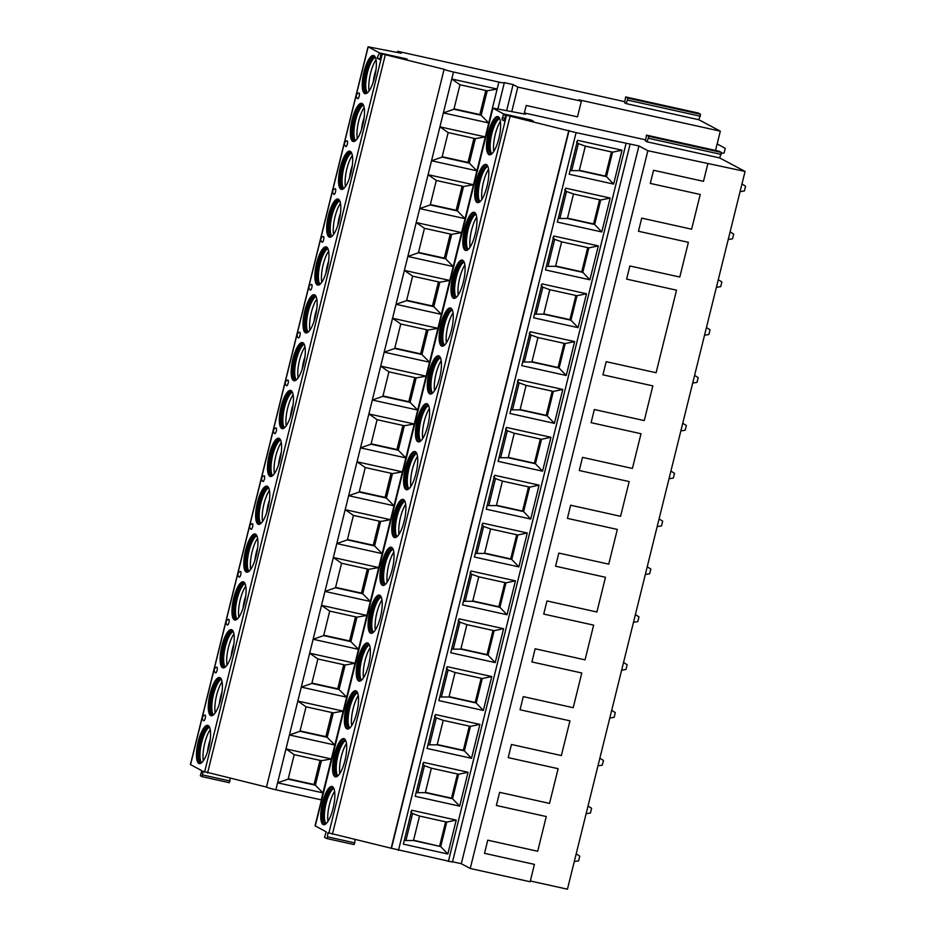 <?xml version="1.0" encoding="UTF-8"?>
<svg xmlns="http://www.w3.org/2000/svg" width="936" height="936" viewBox="0 0 936 936"><rect width="100%" height="100%" fill="white"/><g stroke="black" fill="none" stroke-linecap="round" stroke-linejoin="round"><path stroke-width="1.4" d="M698.841 119.738L626.242 103.639L624.605 102.773L625.657 96.946L698.268 113.034L700.561 114.262L698.841 119.738L720.322 131.18L578.74 99.789L581.373 101.193L577.5 116.848L526.219 105.475L524.172 113.747L525.599 114.227L492.687 108.049L503.568 113.923L502.047 119.714L504.375 120.966L505.732 115.081L576.085 132.643L638.925 145.946L647.864 150.708L745.068 171.428L719.69 157.927L647.092 141.827L645.454 140.95L646.507 135.123L648.8 136.34L647.092 141.827M624.698 101.65L397.683 51.328L401.251 53.223L368.059 46.8L379.431 52.884L377.114 58.055L380.262 59.728L380.741 53.586L444.12 69.287A7.792 0.608 13.9 0 0 453.492 72.025L498.865 82.076A7.792 0.608 13.9 0 0 504.317 82.824A7.792 0.608 13.9 0 0 504.024 82.567L513.103 84.579L517.842 87.106L581.373 101.193M380.741 53.586L406.938 59.401M379.431 52.884L407.101 59.026M645.548 139.838L524.359 112.975M720.322 131.18L715.549 150.427M533.415 121.212L505.732 115.081L533.415 121.212L531.25 120.054L531.262 120.732M368.059 46.8L190.429 764.572L201.837 770.679L200.316 775.733L202.059 776.658L203.077 771.334L266.491 787.059A7.792 0.608 13.9 0 0 275.863 789.785L321.235 799.847A7.792 0.608 13.9 0 0 321.469 799.894M517.842 87.106L511.793 111.524M513.103 84.579L506.68 110.53M498.865 82.076L497.145 89.049L487.211 90.792L481.151 115.28L488.756 122.967L476.915 170.808L431.531 160.758L439.92 126.84L485.304 136.902L475.371 138.633L448.145 132.596L439.92 126.84L443.371 112.905L453.925 109.243L459.985 84.755L451.772 78.987L497.145 89.049L488.756 122.967L443.371 112.905L453.492 72.025M475.371 138.633L469.31 163.133L476.915 170.808L465.063 218.661L419.691 208.599L428.08 174.693L473.464 184.755L463.531 186.486L436.305 180.449L428.08 174.693L431.531 160.758L442.084 157.096L448.145 132.596M463.531 186.486L457.47 210.974L465.063 218.661L453.223 266.514L407.85 256.452L416.239 222.546L461.623 232.608L451.69 234.339L424.464 228.302L416.239 222.546L419.691 208.599L430.244 204.937L436.305 180.449M451.69 234.339L445.63 258.827L453.223 266.514L441.382 314.367L396.01 304.305L404.399 270.399L449.771 280.461L439.85 282.192L412.624 276.155L404.399 270.399L407.85 256.452L418.404 252.79L424.464 228.302M439.85 282.192L433.789 306.68L441.382 314.367L429.542 362.22L384.17 352.158L392.558 318.252L437.931 328.302L428.009 330.045L400.772 324.008L392.558 318.252L396.01 304.305L406.563 300.643L412.624 276.155M428.009 330.045L421.949 354.533L429.542 362.22L417.702 410.073L372.317 400.011L380.718 366.093L426.091 376.155L416.157 377.898L388.931 371.861L380.718 366.093L384.17 352.158L394.711 348.496L400.772 324.008M416.157 377.898L410.097 402.386L417.702 410.073L405.861 457.915L360.477 447.864L368.878 413.946L414.25 424.008L404.317 425.74L377.091 419.702L368.878 413.946L372.317 400.011L382.871 396.349L388.931 371.861M404.317 425.74L398.256 450.239L405.861 457.915L394.021 505.768L348.637 495.706L357.025 461.799L402.41 471.861L392.476 473.593L365.251 467.555L357.025 461.799L360.477 447.864L371.03 444.202L377.091 419.702M392.476 473.593L386.416 498.081L394.021 505.768L382.18 553.621L336.796 543.559L345.185 509.652L390.569 519.714L380.636 521.446L353.41 515.408L345.185 509.652L348.637 495.706L359.19 492.055L365.251 467.555M380.636 521.446L374.575 545.934L382.18 553.621L370.328 601.474L324.956 591.412L333.345 557.505L378.729 567.567L368.796 569.299L341.57 563.261L333.345 557.505L336.796 543.559L347.35 539.896L353.41 515.408M368.796 569.299L362.735 593.787L370.328 601.474L358.488 649.327L313.115 639.265L321.504 605.358L366.889 615.408L356.955 617.152L329.729 611.114L321.504 605.358L324.956 591.412L335.509 587.75L341.57 563.261M356.955 617.152L350.895 641.64L358.488 649.327L346.648 697.18L301.275 687.118L309.664 653.199L355.036 663.261L345.115 665.005L317.889 658.967L309.664 653.199L313.115 639.265L323.669 635.602L329.729 611.114M345.115 665.005L339.054 689.493L346.648 697.18L334.807 745.021L289.435 734.971L297.823 701.052L343.196 711.114L333.274 712.846L306.037 706.809L297.823 701.052L301.275 687.118L311.828 683.455L317.889 658.967M333.274 712.846L327.214 737.346L334.807 745.021L322.967 792.874L277.582 782.812L288.136 779.162L294.196 754.662L285.983 748.905L331.356 758.967L321.422 760.699L294.196 754.662M453.925 109.243L481.151 115.28L479.84 114.578L485.796 90.476M479.84 114.578L454.018 108.857M321.235 799.847L322.967 792.874L315.362 785.187L288.136 779.162M275.863 789.785L289.435 734.971L299.976 731.308L306.037 706.809M444.12 69.287L266.491 787.059M459.985 84.755L487.211 90.792M442.084 157.096L469.31 163.133L468 162.431L473.955 138.329M468 162.431L442.178 156.698M430.244 204.937L457.47 210.974L456.148 210.272L462.115 186.17M456.148 210.272L430.338 204.551M418.404 252.79L445.63 258.827L444.307 258.125L450.274 234.023M444.307 258.125L418.497 252.404M406.563 300.643L433.789 306.68L432.467 305.978L438.434 281.876M432.467 305.978L406.657 300.257M394.711 348.496L421.949 354.533L420.627 353.831L426.594 329.729M420.627 353.831L394.816 348.11M382.871 396.349L410.097 402.386L408.786 401.684L414.753 377.582M408.786 401.684L382.976 395.963M371.03 444.202L398.256 450.239L396.946 449.537L402.913 425.435M396.946 449.537L371.124 443.804M359.19 492.055L386.416 498.081L385.105 497.379L391.061 473.277M385.105 497.379L359.284 491.657M347.35 539.896L374.575 545.934L373.253 545.232L379.22 521.13M373.253 545.232L347.443 539.51M335.509 587.75L362.735 593.787L361.413 593.085L367.38 568.983M361.413 593.085L335.603 587.363M323.669 635.602L350.895 641.64L349.573 640.938L355.54 616.836M349.573 640.938L323.762 635.216M311.828 683.455L339.054 689.493L337.732 688.791L343.699 664.689M337.732 688.791L311.922 683.069M299.976 731.308L327.214 737.346L325.892 736.644L331.859 712.542M325.892 736.644L300.082 730.922M208.798 747.302A19.562 5.803 -77.5 0 0 207.733 725.388A19.562 5.803 -77.5 0 0 198.21 741.663A19.562 5.803 -77.5 0 0 199.263 763.589A19.562 5.803 -77.5 0 0 208.798 747.302M220.639 699.449A19.562 5.803 -77.5 0 0 219.574 677.535A19.562 5.803 -77.5 0 0 210.05 693.81A19.562 5.803 -77.5 0 0 211.115 715.736A19.562 5.803 -77.5 0 0 220.639 699.449M232.479 651.608A19.562 5.803 -77.5 0 0 231.426 629.682A19.562 5.803 -77.5 0 0 221.891 645.957A19.562 5.803 -77.5 0 0 222.955 667.883A19.562 5.803 -77.5 0 0 232.479 651.608M244.319 603.755A19.562 5.803 -77.5 0 0 243.266 581.829A19.562 5.803 -77.5 0 0 233.731 598.116A19.562 5.803 -77.5 0 0 234.796 620.03A19.562 5.803 -77.5 0 0 244.319 603.755M256.16 555.902A19.562 5.803 -77.5 0 0 255.107 533.976A19.562 5.803 -77.5 0 0 245.571 550.263A19.562 5.803 -77.5 0 0 246.636 572.177A19.562 5.803 -77.5 0 0 256.16 555.902M268.012 508.049A19.562 5.803 -77.5 0 0 266.947 486.123A19.562 5.803 -77.5 0 0 257.412 502.41A19.562 5.803 -77.5 0 0 258.476 524.335A19.562 5.803 -77.5 0 0 268.012 508.049M279.852 460.196A19.562 5.803 -77.5 0 0 278.788 438.282A19.562 5.803 -77.5 0 0 269.252 454.557A19.562 5.803 -77.5 0 0 270.317 476.482A19.562 5.803 -77.5 0 0 279.852 460.196M291.693 412.343A19.562 5.803 -77.5 0 0 290.628 390.429A19.562 5.803 -77.5 0 0 281.104 406.704A19.562 5.803 -77.5 0 0 282.157 428.63A19.562 5.803 -77.5 0 0 291.693 412.343M303.533 364.502A19.562 5.803 -77.5 0 0 302.468 342.576A19.562 5.803 -77.5 0 0 292.945 358.851A19.562 5.803 -77.5 0 0 293.998 380.776A19.562 5.803 -77.5 0 0 303.533 364.502M315.373 316.649A19.562 5.803 -77.5 0 0 314.309 294.723A19.562 5.803 -77.5 0 0 304.785 311.009A19.562 5.803 -77.5 0 0 305.85 332.923A19.562 5.803 -77.5 0 0 315.373 316.649M327.214 268.796A19.562 5.803 -77.5 0 0 326.161 246.87A19.562 5.803 -77.5 0 0 316.625 263.156A19.562 5.803 -77.5 0 0 317.69 285.07A19.562 5.803 -77.5 0 0 327.214 268.796M339.054 220.943A19.562 5.803 -77.5 0 0 338.001 199.017A19.562 5.803 -77.5 0 0 328.466 215.303A19.562 5.803 -77.5 0 0 329.53 237.229A19.562 5.803 -77.5 0 0 339.054 220.943M350.906 173.09A19.562 5.803 -77.5 0 0 349.842 151.176A19.562 5.803 -77.5 0 0 340.306 167.45A19.562 5.803 -77.5 0 0 341.371 189.376A19.562 5.803 -77.5 0 0 350.906 173.09M362.747 125.237A19.562 5.803 -77.5 0 0 361.682 103.323A19.562 5.803 -77.5 0 0 352.147 119.597A19.562 5.803 -77.5 0 0 353.211 141.523A19.562 5.803 -77.5 0 0 362.747 125.237M374.587 77.395A19.562 5.803 -77.5 0 0 373.522 55.47A19.562 5.803 -77.5 0 0 363.999 71.744A19.562 5.803 -77.5 0 0 365.052 93.67A19.562 5.803 -77.5 0 0 374.587 77.395M204.937 715.045A2.925 0.866 102.5 0 1 205.206 718.31A2.925 0.866 102.5 0 1 203.685 720.697A3.159 3.159 0 0 1 204.937 715.045M216.778 667.192A2.925 0.866 102.5 0 1 217.047 670.468A2.925 0.866 102.5 0 1 215.526 672.844A3.159 3.159 0 0 1 216.778 667.192M228.618 619.34A2.925 0.866 102.5 0 1 228.887 622.615A2.925 0.866 102.5 0 1 227.366 624.991A3.159 3.159 0 0 1 228.618 619.34M240.458 571.486A2.925 0.866 102.5 0 1 240.727 574.762A2.925 0.866 102.5 0 1 239.206 577.138A3.159 3.159 0 0 1 240.458 571.486M252.299 523.634A2.925 0.866 102.5 0 1 252.58 526.909A2.925 0.866 102.5 0 1 251.047 529.296A3.159 3.159 0 0 1 252.299 523.634M264.139 475.792A2.925 0.866 102.5 0 1 264.42 479.056A2.925 0.866 102.5 0 1 262.887 481.443A3.159 3.159 0 0 1 264.139 475.792M275.991 427.939A2.925 0.866 102.5 0 1 276.26 431.203A2.925 0.866 102.5 0 1 274.728 433.59A3.159 3.159 0 0 1 275.991 427.939M287.832 380.086A2.925 0.866 102.5 0 1 288.101 383.362A2.925 0.866 102.5 0 1 286.58 385.737A3.159 3.159 0 0 1 287.832 380.086M299.672 332.233A2.925 0.866 102.5 0 1 299.941 335.509A2.925 0.866 102.5 0 1 298.42 337.884A3.159 3.159 0 0 1 299.672 332.233M311.512 284.38A2.925 0.866 102.5 0 1 311.782 287.656A2.925 0.866 102.5 0 1 310.261 290.031A3.159 3.159 0 0 1 311.512 284.38M323.353 236.527A2.925 0.866 102.5 0 1 323.622 239.803A2.925 0.866 102.5 0 1 322.101 242.19A3.159 3.159 0 0 1 323.353 236.527M335.193 188.686A2.925 0.866 102.5 0 1 335.474 191.95A2.925 0.866 102.5 0 1 333.941 194.337A3.159 3.159 0 0 1 335.193 188.686M347.034 140.833A2.925 0.866 102.5 0 1 347.315 144.097A2.925 0.866 102.5 0 1 345.782 146.484A3.159 3.159 0 0 1 347.034 140.833M358.874 92.98A2.925 0.866 102.5 0 1 359.155 96.256A2.925 0.866 102.5 0 1 357.622 98.631A3.159 3.159 0 0 1 358.874 92.98M377.114 58.055L380.332 58.769M202.094 776.658L229.297 782.695L230.221 778.424M397.683 51.328L397.414 52.404M745.068 171.428L567.438 889.2L530.326 880.975M646.507 135.123L719.105 151.222L721.41 152.439L719.69 157.927M326.828 838.539L354.019 844.564L326.793 838.539L324.5 837.31L326.208 831.835L315.058 825.809L492.687 108.049M568.795 130.455L391.166 848.227L327.846 832.701L327.518 836.842L354.744 842.88L355.001 839.662M326.793 838.539L327.518 836.842M322.487 802.772A19.562 5.803 102.5 0 1 332.023 786.486A19.562 5.803 102.5 0 1 333.076 808.412A19.562 5.803 102.5 0 1 323.552 824.686A19.562 5.803 102.5 0 1 322.487 802.772M334.327 754.919A19.562 5.803 102.5 0 1 343.863 738.633A19.562 5.803 102.5 0 1 344.928 760.558A19.562 5.803 102.5 0 1 335.392 776.845A19.562 5.803 102.5 0 1 334.327 754.919M346.18 707.066A19.562 5.803 102.5 0 1 355.703 690.791A19.562 5.803 102.5 0 1 356.768 712.705A19.562 5.803 102.5 0 1 347.233 728.992A19.562 5.803 102.5 0 1 346.18 707.066M358.02 659.213A19.562 5.803 102.5 0 1 367.544 642.938A19.562 5.803 102.5 0 1 368.608 664.852A19.562 5.803 102.5 0 1 359.073 681.139A19.562 5.803 102.5 0 1 358.02 659.213M369.86 611.36A19.562 5.803 102.5 0 1 379.384 595.085A19.562 5.803 102.5 0 1 380.449 617.011A19.562 5.803 102.5 0 1 370.913 633.286A19.562 5.803 102.5 0 1 369.86 611.36M381.701 563.519A19.562 5.803 102.5 0 1 391.225 547.232A19.562 5.803 102.5 0 1 392.289 569.158A19.562 5.803 102.5 0 1 382.765 585.433A19.562 5.803 102.5 0 1 381.701 563.519M393.541 515.666A19.562 5.803 102.5 0 1 403.077 499.379A19.562 5.803 102.5 0 1 404.13 521.305A19.562 5.803 102.5 0 1 394.606 537.58A19.562 5.803 102.5 0 1 393.541 515.666M405.382 467.813A19.562 5.803 102.5 0 1 414.917 451.526A19.562 5.803 102.5 0 1 415.97 473.452A19.562 5.803 102.5 0 1 406.446 489.739A19.562 5.803 102.5 0 1 405.382 467.813M417.222 419.96A19.562 5.803 102.5 0 1 426.757 403.685A19.562 5.803 102.5 0 1 427.822 425.599A19.562 5.803 102.5 0 1 418.287 441.886A19.562 5.803 102.5 0 1 417.222 419.96M429.062 372.107A19.562 5.803 102.5 0 1 438.598 355.832A19.562 5.803 102.5 0 1 439.663 377.746A19.562 5.803 102.5 0 1 430.127 394.033A19.562 5.803 102.5 0 1 429.062 372.107M440.914 324.254A19.562 5.803 102.5 0 1 450.438 307.979A19.562 5.803 102.5 0 1 451.503 329.905A19.562 5.803 102.5 0 1 441.967 346.18A19.562 5.803 102.5 0 1 440.914 324.254M452.755 276.412A19.562 5.803 102.5 0 1 462.279 260.126A19.562 5.803 102.5 0 1 463.343 282.052A19.562 5.803 102.5 0 1 453.808 298.327A19.562 5.803 102.5 0 1 452.755 276.412M464.595 228.559A19.562 5.803 102.5 0 1 474.119 212.273A19.562 5.803 102.5 0 1 475.184 234.199A19.562 5.803 102.5 0 1 465.66 250.474A19.562 5.803 102.5 0 1 464.595 228.559M476.436 180.706A19.562 5.803 102.5 0 1 485.971 164.42A19.562 5.803 102.5 0 1 487.024 186.346A19.562 5.803 102.5 0 1 477.5 202.632A19.562 5.803 102.5 0 1 476.436 180.706M488.276 132.853A19.562 5.803 102.5 0 1 497.812 116.579A19.562 5.803 102.5 0 1 498.865 138.493A19.562 5.803 102.5 0 1 489.341 154.779A19.562 5.803 102.5 0 1 488.276 132.853M630.092 144.273L452.462 862.044L391.166 848.227M447.829 854.006L403.357 844.143L411.746 810.237L456.218 820.1L447.829 854.006L440.704 846.577L413.478 840.54L419.539 816.052L412.577 813.548L410.834 811.676M459.67 806.153L415.198 796.302L423.587 762.384L468.058 772.247L459.67 806.153L452.544 798.724L425.318 792.687L431.379 768.199L424.417 765.695L422.674 763.823M471.51 758.3L427.038 748.449L435.427 714.531L479.899 724.394L471.51 758.3L464.385 750.871L437.159 744.834L443.219 720.346L436.258 717.842L434.515 715.97M483.35 710.459L438.879 700.596L447.279 666.689L491.751 676.541L483.35 710.459L476.225 703.018L448.999 696.981L455.06 672.493L448.098 669.989L446.355 668.117M495.191 662.606L450.719 652.743L459.12 618.836L503.591 628.688L495.191 662.606L488.065 655.177L460.84 649.139L466.9 624.64L459.939 622.136L458.207 620.264M507.043 614.753L462.571 604.89L470.96 570.983L515.432 580.846L507.043 614.753L499.918 607.324L472.68 601.286L478.741 576.798L471.779 574.283L470.047 572.411M518.883 566.9L474.412 557.037L482.8 523.13L527.272 532.993L518.883 566.9L511.758 559.471L484.532 553.433L490.593 528.945L483.62 526.441L481.888 524.569M530.724 519.047L486.252 509.196L494.641 475.277L539.113 485.14L530.724 519.047L523.598 511.618L496.372 505.58L502.433 481.092L495.472 478.589L493.728 476.716M542.564 471.194L498.092 461.343L506.481 427.424L550.953 437.287L542.564 471.194L535.439 463.765L508.213 457.727L514.274 433.239L507.312 430.735L505.569 428.863M554.404 423.353L509.933 413.49L518.322 379.583L562.793 389.435L554.404 423.353L547.279 415.912L520.053 409.874L526.114 385.386L519.152 382.882L517.409 381.01M566.245 375.5L521.773 365.637L530.174 331.73L574.634 341.581L566.245 375.5L559.12 368.07L531.894 362.033L537.954 337.533L530.993 335.029L529.25 333.157M578.085 327.647L533.614 317.784L542.014 283.877L586.486 293.74L578.085 327.647L570.96 320.217L543.734 314.18L549.795 289.692L542.833 287.176L541.09 285.304M589.926 279.794L545.466 269.931L553.855 236.024L598.326 245.887L589.926 279.794L582.8 272.364L555.574 266.327L561.635 241.839L554.674 239.335L552.942 237.463M601.778 231.941L557.306 222.089L565.695 188.171L610.167 198.034L601.778 231.941L594.652 224.511L567.415 218.474L573.487 193.986L566.514 191.482L564.782 189.61M613.618 184.088L569.146 174.236L577.535 140.318L622.007 150.181L613.618 184.088L606.493 176.658L579.267 170.621L585.328 146.133L578.354 143.629L576.623 141.757M638.925 145.946L461.296 863.706L452.533 861.763M647.864 150.708L470.235 868.468L461.296 863.706M470.235 868.468L530.139 881.747L534.433 864.396L484.509 853.328L487.761 840.189L537.685 851.257L546.273 816.543L496.361 805.475L499.613 792.336L549.526 803.404L558.113 768.69L508.201 757.622L511.454 744.483L561.366 755.551L569.954 720.837L520.042 709.78L523.294 696.63L573.206 707.698L581.794 672.996L531.882 661.928L535.135 648.777L585.047 659.845L593.646 625.143L543.722 614.074L546.975 600.935L596.899 611.992L605.487 577.29L555.563 566.221L558.815 553.082L608.739 564.151L617.327 529.437L567.403 518.368L570.656 505.229L620.58 516.298L629.168 481.584L579.255 470.515L582.508 457.376L632.42 468.445L641.008 433.731L591.096 422.674L594.348 409.523L644.26 420.592L652.848 385.889L602.936 374.821L606.189 361.67L656.101 372.739L676.529 290.183L626.617 279.115L629.87 265.976L679.782 277.044L688.381 242.33L638.457 231.262L641.71 218.123L691.634 229.191L700.222 194.477L650.298 183.409L653.55 170.27L703.474 181.338L707.768 163.987M354.019 844.564L354.744 842.88M404.247 840.528L413.478 840.54M419.539 816.052L446.764 822.089L440.704 846.577L413.548 840.224M456.218 820.1L446.764 822.089M439.651 846.015L445.63 821.831M416.099 792.687L425.318 792.687M457.47 773.978L451.491 798.162L452.544 798.724L458.605 774.236L468.058 772.247M451.491 798.162L425.389 792.382M431.379 768.199L458.605 774.236M427.939 744.834L437.159 744.834M469.322 726.137L463.332 750.309L464.385 750.871L470.445 726.383L479.899 724.394M463.332 750.309L437.241 744.529M443.219 720.346L470.445 726.383M439.78 696.981L448.999 696.981M481.162 678.284L475.172 702.456L476.225 703.018L482.286 678.53L491.751 676.541M475.172 702.456L449.081 696.677M455.06 672.493L482.286 678.53M451.62 649.128L460.84 649.139M493.003 630.431L487.012 654.615L488.065 655.177L494.126 630.677L503.591 628.688M487.012 654.615L460.921 648.823M466.9 624.64L494.126 630.677M463.46 601.275L472.68 601.286M504.843 582.578L498.853 606.762L499.918 607.324L505.978 582.824L515.432 580.846M498.853 606.762L472.762 600.97M478.741 576.798L505.978 582.824M475.301 553.422L484.532 553.433M516.684 534.725L510.705 558.909L511.758 559.471L517.819 534.982L527.272 532.993M510.705 558.909L484.602 553.117M490.593 528.945L517.819 534.982M487.141 505.58L496.372 505.58M528.524 486.872L522.545 511.056L523.598 511.618L529.659 487.13L539.113 485.14M522.545 511.056L496.443 505.276M502.433 481.092L529.659 487.13M498.982 457.727L508.213 457.727M540.365 439.031L534.386 463.203L535.439 463.765L541.499 439.276L550.953 437.287M534.386 463.203L508.283 457.423M514.274 433.239L541.499 439.276M510.834 409.874L520.053 409.874M552.205 391.178L546.226 415.35L547.279 415.912L553.34 391.423L562.793 389.435M546.226 415.35L520.135 409.57M526.114 385.386L553.34 391.423M522.674 362.021L531.894 362.033M564.057 343.325L558.067 367.509L559.12 368.07L565.18 343.57L574.634 341.581M558.067 367.509L531.976 361.717M537.954 337.533L565.18 343.57M534.514 314.168L543.734 314.18M575.897 295.472L569.907 319.656L570.96 320.217L577.021 295.717L586.486 293.74M569.907 319.656L543.816 313.864M549.795 289.692L577.021 295.717M546.355 266.315L555.574 266.327M587.738 247.619L581.747 271.803L582.8 272.364L588.861 247.876L598.326 245.887M581.747 271.803L555.656 266.011M561.635 241.839L588.861 247.876M558.195 218.474L567.415 218.474M599.578 199.766L593.6 223.95L594.652 224.511L600.713 200.023L610.167 198.034M593.6 223.95L567.497 218.17M573.487 193.986L600.713 200.023M570.036 170.621L579.267 170.621M611.419 151.924L605.44 176.097L606.493 176.658L612.553 152.17L622.007 150.181M605.44 176.097L579.337 170.317M585.328 146.133L612.553 152.17M332.455 786.649A19.562 5.803 -77.5 0 0 323.4 802.971A19.562 5.803 102.5 0 0 324.02 824.733M325.634 824.054A18.498 5.487 102.5 0 1 324.687 803.345A18.498 5.487 -77.5 0 1 333.637 787.948M333.86 788.404A18.498 5.487 -77.5 0 0 326.044 803.65A18.498 5.487 102.5 0 0 326.02 823.727M327.951 821.387A19.562 5.803 102.5 0 1 329.484 804.317A19.562 5.803 -77.5 0 1 334.608 791.341M344.308 738.797A19.562 5.803 -77.5 0 0 335.24 755.118A19.562 5.803 102.5 0 0 335.86 776.88M337.475 776.201A18.498 5.487 102.5 0 1 336.527 755.492A18.498 5.487 -77.5 0 1 345.478 740.095M345.7 740.552A18.498 5.487 -77.5 0 0 337.884 755.797A18.498 5.487 102.5 0 0 337.873 775.874M339.791 773.534A19.562 5.803 102.5 0 1 341.324 756.463A19.562 5.803 -77.5 0 1 346.46 743.488M356.148 690.943A19.562 5.803 -77.5 0 0 347.08 707.265A19.562 5.803 102.5 0 0 347.701 729.027M349.315 728.348A18.498 5.487 102.5 0 1 348.368 707.639A18.498 5.487 -77.5 0 1 357.318 692.242M357.54 692.698A18.498 5.487 -77.5 0 0 349.736 707.944A18.498 5.487 102.5 0 0 349.713 728.032M351.632 725.692A19.562 5.803 102.5 0 1 353.165 708.622A19.562 5.803 -77.5 0 1 358.301 695.635M367.988 643.102A19.562 5.803 -77.5 0 0 358.921 659.424A19.562 5.803 102.5 0 0 359.541 681.174M361.156 680.507A18.498 5.487 102.5 0 1 360.208 659.798A18.498 5.487 -77.5 0 1 369.158 644.389M369.381 644.857A18.498 5.487 -77.5 0 0 361.577 660.091A18.498 5.487 102.5 0 0 361.553 680.179M363.472 677.839A19.562 5.803 102.5 0 1 365.005 660.769A19.562 5.803 -77.5 0 1 370.141 647.782M379.829 595.249A19.562 5.803 -77.5 0 0 370.761 611.571A19.562 5.803 102.5 0 0 371.381 633.321M372.996 632.654A18.498 5.487 102.5 0 1 372.048 611.945A18.498 5.487 -77.5 0 1 380.999 596.536M381.221 597.004A18.498 5.487 -77.5 0 0 373.417 612.249A18.498 5.487 102.5 0 0 373.394 632.327M375.324 629.986A19.562 5.803 102.5 0 1 376.845 612.916A19.562 5.803 -77.5 0 1 381.982 599.941M391.669 547.396A19.562 5.803 -77.5 0 0 382.602 563.718A19.562 5.803 102.5 0 0 383.233 585.48M384.836 584.801A18.498 5.487 102.5 0 1 383.9 564.092A18.498 5.487 -77.5 0 1 392.851 548.695M393.061 549.151A18.498 5.487 -77.5 0 0 385.258 564.396A18.498 5.487 102.5 0 0 385.234 584.473M387.165 582.134A19.562 5.803 102.5 0 1 388.697 565.063A19.562 5.803 -77.5 0 1 393.822 552.088M403.51 499.543A19.562 5.803 -77.5 0 0 394.454 515.865A19.562 5.803 102.5 0 0 395.074 537.627M396.688 536.948A18.498 5.487 102.5 0 1 395.741 516.239A18.498 5.487 -77.5 0 1 404.691 500.842M404.914 501.298A18.498 5.487 -77.5 0 0 397.098 516.543A18.498 5.487 102.5 0 0 397.075 536.62M399.005 534.28A19.562 5.803 102.5 0 1 400.538 517.21A19.562 5.803 -77.5 0 1 405.662 504.235M415.35 451.69A19.562 5.803 -77.5 0 0 406.294 468.012A19.562 5.803 102.5 0 0 406.914 489.774M408.529 489.095A18.498 5.487 102.5 0 1 407.581 468.386A18.498 5.487 -77.5 0 1 416.532 452.989M416.754 453.445A18.498 5.487 -77.5 0 0 408.938 468.69A18.498 5.487 102.5 0 0 408.915 488.767M410.845 486.427A19.562 5.803 102.5 0 1 412.378 469.357A19.562 5.803 -77.5 0 1 417.503 456.382M427.19 403.837A19.562 5.803 -77.5 0 0 418.135 420.159A19.562 5.803 102.5 0 0 418.755 441.921M420.369 441.242A18.498 5.487 102.5 0 1 419.422 420.533A18.498 5.487 -77.5 0 1 428.372 405.136M428.594 405.592A18.498 5.487 -77.5 0 0 420.779 420.837A18.498 5.487 102.5 0 0 420.767 440.926M422.686 438.586A19.562 5.803 102.5 0 1 424.219 421.516A19.562 5.803 -77.5 0 1 429.343 408.529M439.042 355.996A19.562 5.803 -77.5 0 0 429.975 372.306A19.562 5.803 102.5 0 0 430.595 394.068M432.21 393.389A18.498 5.487 102.5 0 1 431.262 372.692A18.498 5.487 -77.5 0 1 440.212 357.283M440.435 357.751A18.498 5.487 -77.5 0 0 432.619 372.984A18.498 5.487 102.5 0 0 432.607 393.073M434.526 390.733A19.562 5.803 102.5 0 1 436.059 373.663A19.562 5.803 -77.5 0 1 441.195 360.676M450.883 308.143A19.562 5.803 -77.5 0 0 441.815 324.464A19.562 5.803 102.5 0 0 442.435 346.215M444.05 345.548A18.498 5.487 102.5 0 1 443.102 324.839A18.498 5.487 -77.5 0 1 452.053 309.43M452.275 309.898A18.498 5.487 -77.5 0 0 444.471 325.143A18.498 5.487 102.5 0 0 444.448 345.22M446.367 342.88A19.562 5.803 102.5 0 1 447.899 325.81A19.562 5.803 -77.5 0 1 453.036 312.835M462.723 260.29A19.562 5.803 -77.5 0 0 453.656 276.611A19.562 5.803 102.5 0 0 454.276 298.373M455.89 297.695A18.498 5.487 102.5 0 1 454.943 276.986A18.498 5.487 -77.5 0 1 463.893 261.589M464.116 262.045A18.498 5.487 -77.5 0 0 456.312 277.29A18.498 5.487 102.5 0 0 456.288 297.367M458.207 295.027A19.562 5.803 102.5 0 1 459.74 277.957A19.562 5.803 -77.5 0 1 464.876 264.982M474.564 212.437A19.562 5.803 -77.5 0 0 465.496 228.758A19.562 5.803 102.5 0 0 466.116 250.52M467.731 249.842A18.498 5.487 102.5 0 1 466.795 229.133A18.498 5.487 -77.5 0 1 475.745 213.736M475.956 214.192A18.498 5.487 -77.5 0 0 468.152 229.437A18.498 5.487 102.5 0 0 468.129 249.514M470.059 247.174A19.562 5.803 102.5 0 1 471.592 230.104A19.562 5.803 -77.5 0 1 476.716 217.129M486.404 164.584A19.562 5.803 -77.5 0 0 477.348 180.905A19.562 5.803 102.5 0 0 477.968 202.667M479.571 201.989A18.498 5.487 102.5 0 1 478.635 181.28A18.498 5.487 -77.5 0 1 487.586 165.883M487.808 166.339A18.498 5.487 -77.5 0 0 479.992 181.584A18.498 5.487 102.5 0 0 479.969 201.661M481.9 199.321A19.562 5.803 102.5 0 1 483.432 182.251A19.562 5.803 -77.5 0 1 488.557 169.276M498.245 116.731A19.562 5.803 -77.5 0 0 489.189 133.052A19.562 5.803 102.5 0 0 489.809 154.814M491.423 154.136A18.498 5.487 102.5 0 1 490.476 133.427A18.498 5.487 -77.5 0 1 499.426 118.03M499.648 118.486A18.498 5.487 -77.5 0 0 491.833 133.731A18.498 5.487 102.5 0 0 491.81 153.82M493.74 151.48A19.562 5.803 102.5 0 1 495.273 134.41A19.562 5.803 -77.5 0 1 500.397 121.423M698.291 113.045L625.681 96.946L627.962 98.163L626.242 103.639M574.271 861.576L578.612 860.863L579.782 856.159L576.178 853.889M586.111 813.723L590.452 813.01L591.622 808.306L588.019 806.036M597.952 765.882L602.293 765.157L603.463 760.453L599.859 758.183M609.792 718.029L614.145 717.315L615.303 712.6L611.699 710.33M621.633 670.176L625.985 669.462L627.143 664.747L623.54 662.477M633.485 622.323L637.825 621.609L638.984 616.894L635.38 614.624M645.325 574.47L649.666 573.756L650.836 569.053L647.221 566.783M657.166 526.617L661.506 525.903L662.676 521.2L659.073 518.93M669.006 478.776L673.347 478.05L674.517 473.347L670.913 471.077M680.846 430.923L685.187 430.209L686.357 425.494L682.753 423.224M692.687 383.07L697.027 382.356L698.197 377.641L694.594 375.371M704.527 335.217L708.88 334.503L710.038 329.788L706.434 327.518M716.379 287.364L720.72 286.65L721.878 281.947L718.275 279.677M728.22 239.511L732.56 238.797L733.719 234.094L730.115 231.824M721.551 153.2L724.078 153.048L725.248 148.344L717.163 143.91M740.06 191.669L744.401 190.944L745.571 186.241L741.967 183.971M199.976 763.6A19.562 5.803 -77.5 0 1 199.567 741.967A19.562 5.803 102.5 0 1 208.389 725.669M209.336 726.804A18.591 5.511 102.5 0 0 200.737 742.307A18.591 5.511 -77.5 0 0 201.31 762.98M201.638 762.711A18.591 5.511 -77.5 0 1 201.649 742.505A18.591 5.511 102.5 0 1 209.524 727.178M210.237 729.647A19.562 5.803 102.5 0 0 204.773 743.125A19.562 5.803 -77.5 0 0 203.334 760.781M211.817 715.747A19.562 5.803 -77.5 0 1 211.407 694.114A19.562 5.803 102.5 0 1 220.229 677.828M221.177 678.951A18.591 5.511 102.5 0 0 212.577 694.453A18.591 5.511 -77.5 0 0 213.151 715.127M213.478 714.858A18.591 5.511 -77.5 0 1 213.49 694.664A18.591 5.511 102.5 0 1 221.364 679.325M222.078 681.794A19.562 5.803 102.5 0 0 216.614 695.272A19.562 5.803 -77.5 0 0 215.175 712.928M223.657 667.894A19.562 5.803 -77.5 0 1 223.248 646.261A19.562 5.803 102.5 0 1 232.069 629.975M233.017 631.098A18.591 5.511 102.5 0 0 224.418 646.6A18.591 5.511 -77.5 0 0 224.991 667.274M225.319 667.017A18.591 5.511 -77.5 0 1 225.33 646.811A18.591 5.511 102.5 0 1 233.204 631.472M233.918 633.941A19.562 5.803 102.5 0 0 228.454 647.419A19.562 5.803 -77.5 0 0 227.015 665.075M235.509 620.042A19.562 5.803 -77.5 0 1 235.088 598.408A19.562 5.803 102.5 0 1 243.91 582.122M244.858 583.245A18.591 5.511 102.5 0 0 236.27 598.759A18.591 5.511 -77.5 0 0 236.843 619.421M237.171 619.164A18.591 5.511 -77.5 0 1 237.171 598.958A18.591 5.511 102.5 0 1 245.045 583.619M245.758 586.088A19.562 5.803 102.5 0 0 240.295 599.567A19.562 5.803 -77.5 0 0 238.855 617.222M247.35 572.188A19.562 5.803 -77.5 0 1 246.94 550.567A19.562 5.803 102.5 0 1 255.75 534.269M256.698 535.392A18.591 5.511 102.5 0 0 248.11 550.906A18.591 5.511 -77.5 0 0 248.684 571.568M249.011 571.311A18.591 5.511 -77.5 0 1 249.011 551.105A18.591 5.511 102.5 0 1 256.885 535.778M257.599 538.247A19.562 5.803 102.5 0 0 252.135 551.713A19.562 5.803 -77.5 0 0 250.696 569.369M259.19 524.347A19.562 5.803 -77.5 0 1 258.781 502.714A19.562 5.803 102.5 0 1 267.591 486.416M268.538 487.551A18.591 5.511 102.5 0 0 259.951 503.053A18.591 5.511 -77.5 0 0 260.524 523.715M260.851 523.458A18.591 5.511 -77.5 0 1 260.851 503.252A18.591 5.511 102.5 0 1 268.726 487.925M269.439 490.394A19.562 5.803 102.5 0 0 263.975 503.86A19.562 5.803 -77.5 0 0 262.548 521.527M271.031 476.494A19.562 5.803 -77.5 0 1 270.621 454.861A19.562 5.803 102.5 0 1 279.443 438.563M280.379 439.698A18.591 5.511 102.5 0 0 271.791 455.2A18.591 5.511 -77.5 0 0 272.364 475.874M272.692 475.605A18.591 5.511 -77.5 0 1 272.704 455.399A18.591 5.511 102.5 0 1 280.566 440.072M281.291 442.541A19.562 5.803 102.5 0 0 275.816 456.019A19.562 5.803 -77.5 0 0 274.388 473.675M282.871 428.641A19.562 5.803 -77.5 0 1 282.461 407.008A19.562 5.803 102.5 0 1 291.283 390.721M292.231 391.845A18.591 5.511 102.5 0 0 283.631 407.347A18.591 5.511 -77.5 0 0 284.205 428.021M284.532 427.752A18.591 5.511 -77.5 0 1 284.544 407.558A18.591 5.511 102.5 0 1 292.418 392.219M293.132 394.688A19.562 5.803 102.5 0 0 287.668 408.166A19.562 5.803 -77.5 0 0 286.229 425.821M294.711 380.788A19.562 5.803 -77.5 0 1 294.302 359.155A19.562 5.803 102.5 0 1 303.124 342.868M304.071 343.992A18.591 5.511 102.5 0 0 295.472 359.494A18.591 5.511 -77.5 0 0 296.045 380.168M296.373 379.911A18.591 5.511 -77.5 0 1 296.384 359.705A18.591 5.511 102.5 0 1 304.258 344.366M304.972 346.835A19.562 5.803 102.5 0 0 299.508 360.313A19.562 5.803 -77.5 0 0 298.069 377.969M306.552 332.935A19.562 5.803 -77.5 0 1 306.142 311.302A19.562 5.803 102.5 0 1 314.964 295.015M315.912 296.139A18.591 5.511 102.5 0 0 307.312 311.653A18.591 5.511 -77.5 0 0 307.885 332.315M308.213 332.058A18.591 5.511 -77.5 0 1 308.225 311.852A18.591 5.511 102.5 0 1 316.099 296.513M316.813 298.982A19.562 5.803 102.5 0 0 311.349 312.46A19.562 5.803 -77.5 0 0 309.91 330.115M318.404 285.082A19.562 5.803 -77.5 0 1 317.983 263.461A19.562 5.803 102.5 0 1 326.804 247.162M327.752 248.286A18.591 5.511 102.5 0 0 319.153 263.8A18.591 5.511 -77.5 0 0 319.726 284.462M320.065 284.205A18.591 5.511 -77.5 0 1 320.065 263.999A18.591 5.511 102.5 0 1 327.939 248.672M328.653 251.141A19.562 5.803 102.5 0 0 323.189 264.607A19.562 5.803 -77.5 0 0 321.75 282.262M330.244 237.241A19.562 5.803 -77.5 0 1 329.835 215.608A19.562 5.803 102.5 0 1 338.645 199.309M339.592 200.444A18.591 5.511 102.5 0 0 331.005 215.947A18.591 5.511 -77.5 0 0 331.578 236.609M331.906 236.352A18.591 5.511 -77.5 0 1 331.906 216.146A18.591 5.511 102.5 0 1 339.78 200.819M340.493 203.287A19.562 5.803 102.5 0 0 335.029 216.754A19.562 5.803 -77.5 0 0 333.59 234.421M342.085 189.388A19.562 5.803 -77.5 0 1 341.675 167.755A19.562 5.803 102.5 0 1 350.485 151.456M351.433 152.591A18.591 5.511 102.5 0 0 342.845 168.094A18.591 5.511 -77.5 0 0 343.418 188.768M343.746 188.499A18.591 5.511 -77.5 0 1 343.746 168.293A18.591 5.511 102.5 0 1 351.62 152.966M352.334 155.434A19.562 5.803 102.5 0 0 346.87 168.913A19.562 5.803 -77.5 0 0 345.431 186.568M353.925 141.535A19.562 5.803 -77.5 0 1 353.515 119.902A19.562 5.803 102.5 0 1 362.337 103.615M363.273 104.738A18.591 5.511 102.5 0 0 354.685 120.241A18.591 5.511 -77.5 0 0 355.259 140.915M355.586 140.646A18.591 5.511 -77.5 0 1 355.586 120.44A18.591 5.511 102.5 0 1 363.46 105.113M364.174 107.581A19.562 5.803 102.5 0 0 358.71 121.06A19.562 5.803 -77.5 0 0 357.283 138.715M365.765 93.682A19.562 5.803 -77.5 0 1 365.356 72.049A19.562 5.803 102.5 0 1 374.178 55.762M375.114 56.885A18.591 5.511 102.5 0 0 366.526 72.388A18.591 5.511 -77.5 0 0 367.099 93.062M367.427 92.804A18.591 5.511 -77.5 0 1 367.438 72.598A18.591 5.511 102.5 0 1 375.301 57.26M376.026 59.728A19.562 5.803 102.5 0 0 370.562 73.207A19.562 5.803 -77.5 0 0 369.123 90.862M320.018 760.383L314.051 784.485L315.362 785.187L321.422 760.699M314.051 784.485L288.229 778.764M531.25 120.054L503.568 113.923M385.187 55.271L207.558 773.031M382.192 54.37L204.563 772.13M368.176 46.894L190.546 764.665M202.784 774.973L230.01 780.998M492.909 108.248L315.28 826.008M506.481 115.479L328.852 833.239M503.498 114.835L505.545 115.292M502.199 117.725L505.206 118.392M502.047 119.714L504.89 120.346M510.015 116.544L332.385 834.304M569.053 130.595L391.423 848.367M576.085 132.643L398.455 850.414M625.997 143.711L448.367 861.483M405.967 840.247L412.577 813.548M417.807 792.394L424.417 765.695M429.647 744.553L436.258 717.842M441.488 696.7L448.098 669.989M453.328 648.847L459.939 622.136M465.169 600.994L471.779 574.283M477.009 553.141L483.62 526.441M488.861 505.288L495.472 478.589M500.701 457.447L507.312 430.735M512.542 409.594L519.152 382.882M524.382 361.741L530.993 335.029M536.223 313.888L542.833 287.176M548.063 266.035L554.674 239.335M559.904 218.182L566.514 191.482M571.756 170.34L578.354 143.629M721.258 154.44L648.648 138.341M719.14 151.234L646.53 135.135M721.41 152.439L648.8 136.34M700.409 116.251L627.799 100.152M700.561 114.262L627.962 98.163M210.226 739.58A17.129 5.078 -77.5 0 0 207.511 751.772M222.066 691.727A17.129 5.078 -77.5 0 0 219.363 703.919M233.906 643.874A17.129 5.078 -77.5 0 0 231.204 656.066M245.747 596.021A17.129 5.078 -77.5 0 0 243.044 608.225M257.587 548.168A17.129 5.078 -77.5 0 0 254.884 560.371M269.428 500.327A17.129 5.078 -77.5 0 0 266.725 512.519M281.268 452.474A17.129 5.078 -77.5 0 0 278.565 464.665M293.108 404.621A17.129 5.078 -77.5 0 0 290.406 416.812M304.96 356.768A17.129 5.078 -77.5 0 0 302.246 368.959M316.801 308.915A17.129 5.078 -77.5 0 0 314.098 321.118M328.641 261.062A17.129 5.078 -77.5 0 0 325.939 273.265M340.482 213.221A17.129 5.078 -77.5 0 0 337.779 225.412M352.322 165.368A17.129 5.078 -77.5 0 0 349.619 177.559M364.162 117.515A17.129 5.078 -77.5 0 0 361.46 129.706M376.003 69.662A17.129 5.078 -77.5 0 0 373.3 81.853M497.893 108.81L504.317 82.824M229.297 782.695L202.059 776.658M210.272 739.124L207.371 752.205M222.113 691.271L219.211 704.352M233.953 643.418L231.052 656.499M245.794 595.565L242.892 608.657M257.646 547.724L254.744 560.804M269.486 499.871L266.584 512.951M281.326 452.018L278.425 465.098M293.167 404.165L290.265 417.245M305.007 356.312L302.106 369.392M316.848 308.459L313.946 321.551M328.688 260.618L325.786 273.698M340.529 212.764L337.639 225.845M352.381 164.911L349.479 177.992M364.221 117.058L361.319 130.139M376.061 69.206L373.16 82.286"/></g></svg>
